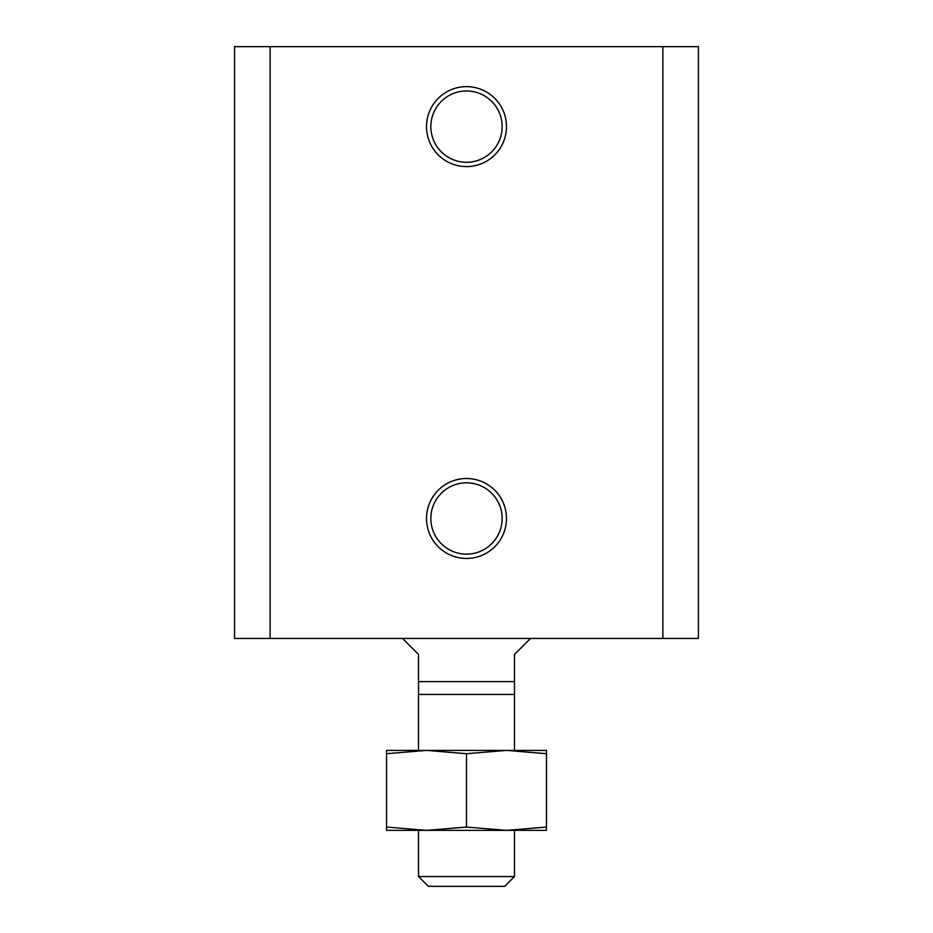 <?xml version="1.0" encoding="UTF-8"?>
<svg xmlns="http://www.w3.org/2000/svg" width="933" height="933" viewBox="0 0 933 933"><rect width="100%" height="100%" fill="white"/><g stroke="black" fill="none" stroke-linecap="round" stroke-linejoin="round"><path stroke-width="1.4" d="M466.5 482.827A35.664 35.664 0 0 1 497.382 536.312A35.664 35.664 0 0 1 435.618 536.312A35.664 35.664 0 0 1 466.5 482.827M466.5 478.501A39.991 39.991 0 0 1 501.126 538.469A39.991 39.991 0 0 1 431.874 538.469A39.991 39.991 0 0 1 466.5 478.501M466.5 90.968A35.664 35.664 0 0 1 497.382 144.452A35.664 35.664 0 0 1 435.618 144.452A35.664 35.664 0 0 1 466.5 90.968M466.5 86.641A39.991 39.991 0 0 1 501.126 146.609A39.991 39.991 0 0 1 431.874 146.609A39.991 39.991 0 0 1 466.5 86.641M698.42 638.44L234.58 638.44L234.58 46.65L698.42 46.65L698.42 638.44L698.42 46.65M270.127 638.44L270.127 46.65M662.873 638.44L662.873 46.65M514.48 694.42L514.48 681.626L418.52 681.626L418.52 694.42L514.48 694.42L514.48 750.4L426.509 750.4L466.5 753.712L506.491 750.4L546.47 753.712L546.47 827.058L506.491 830.37L466.5 827.058L426.509 830.37L386.53 827.058L386.53 753.712L426.509 750.4L386.53 750.4L386.53 753.712M402.52 638.44L418.52 654.43L418.52 681.626M530.48 638.44L514.48 654.43L514.48 681.626M418.52 876.542L428.329 886.35L504.671 886.35L514.48 876.542L418.52 876.542L418.52 830.37L426.521 830.37L386.53 830.37L386.53 827.058M514.48 876.542L514.48 830.37L426.509 830.37M466.5 827.058L466.5 753.712M506.491 830.37L546.47 830.37L546.47 827.058M506.491 750.4L546.47 750.4L546.47 753.712M426.521 750.4L418.52 750.4L418.52 694.42"/></g></svg>
